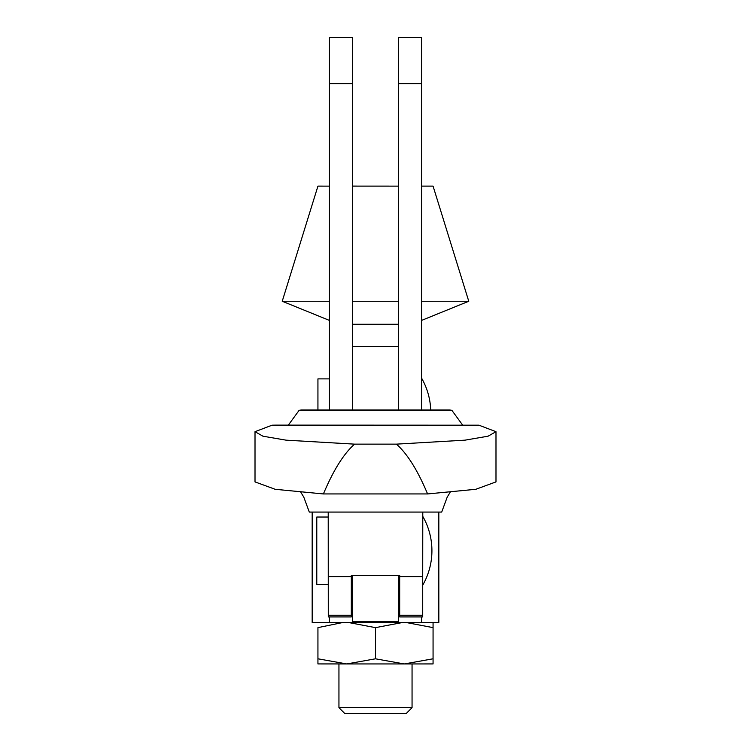 <?xml version="1.0" encoding="UTF-8"?>
<svg xmlns="http://www.w3.org/2000/svg" width="751" height="751" viewBox="0 0 751 751"><rect width="100%" height="100%" fill="white"/><g stroke="black" fill="none" stroke-linecap="round" stroke-linejoin="round"><path stroke-width="1.13" d="M450.112 492.384L447.23 497.068L441.701 512.069L309.299 512.069L303.77 497.068L300.888 492.384M328.215 512.069L328.29 616.918L351.318 616.918L351.318 575.491L399.682 575.491L399.682 576.665L422.71 576.665L422.71 616.918L399.682 616.918L399.682 615.229L422.71 615.229M328.29 517.035L316.781 517.035L316.781 584.4L328.29 584.4M255.011 431.684L255.011 481.898L275.195 489.295L323.409 493.942C333.35 470.286 343.742 453.688 354.594 444.141L286.047 440.161L262.944 436.2L255.011 431.684L272.05 425.197L276.415 425.122L478.95 425.197L495.989 431.684L488.056 436.2L464.953 440.161L396.406 444.141C407.258 453.688 417.65 470.286 427.591 493.942L475.805 489.295L495.989 481.898L495.989 431.684M449.736 410.018L451.849 410.309L462.672 425.122M288.328 425.122L299.151 410.309L301.264 410.018M422.785 512.069L422.71 576.665M328.29 576.665L351.318 576.665M399.682 576.665L399.682 615.229M354.594 444.141L396.406 444.141M272.05 425.197L478.95 425.197M323.409 493.942L427.591 493.942M352.472 83.605L329.445 83.605L329.445 37.55L352.472 37.55L352.472 409.999L352.472 346.352L398.528 346.352L398.528 409.999L398.528 37.55L421.555 37.55L421.555 409.999M398.528 575.416L398.528 621.528L352.472 621.528L352.472 622.523L329.445 622.523L329.445 616.918M352.472 575.416L352.472 621.528L398.528 621.528L398.528 622.523L421.555 622.523L398.528 622.523M335.199 622.476L415.801 622.476M412.055 707.686L406.3 713.441L375.5 713.45L344.7 713.441L338.945 707.686L412.055 707.686L412.055 663.94M338.945 707.686L338.945 663.94M438.828 512.069L438.828 622.485L417.425 622.495M333.575 622.495L312.172 622.485L312.172 512.069M317.936 186.117L329.445 186.126L317.936 186.117L282.235 301.254L329.445 301.273M352.472 186.126L398.528 186.126L352.472 186.098M421.555 186.126L433.064 186.117L421.555 186.107M352.472 301.273L398.528 301.273M421.555 301.273L468.765 301.254L421.555 320.424M352.472 324.282L398.528 324.282M282.235 301.254L329.445 320.424M421.555 616.918L421.555 622.523M406.16 622.523L433.064 627.629L433.064 658.796L404.282 663.95L317.936 663.931L317.936 658.796L346.718 663.95L375.5 658.805L375.5 627.639L348.567 622.523M317.936 627.62L317.936 658.796M317.936 627.629L342.174 622.635M402.452 622.523L375.5 627.639M433.064 658.796L433.064 663.931L404.282 663.95L375.5 658.805M433.064 627.629L433.064 622.485M398.528 622.495L352.472 622.495M329.445 378.88L317.936 378.88L317.936 409.999M329.445 83.605L329.445 409.999M328.29 615.229L351.318 615.229M299.151 410.309L451.849 410.309M421.621 622.495L421.621 616.918M329.379 622.495L329.379 616.918M398.528 83.605L421.555 83.605M422.71 585.179A69.083 69.083 0 0 0 422.71 516.256M300.86 409.999L450.14 409.999M433.064 186.117L468.765 301.254M329.445 622.523L352.472 622.523M430.717 409.999A69.083 69.083 0 0 0 421.555 378.091A69.083 69.083 0 0 1 430.717 409.999"/></g></svg>
